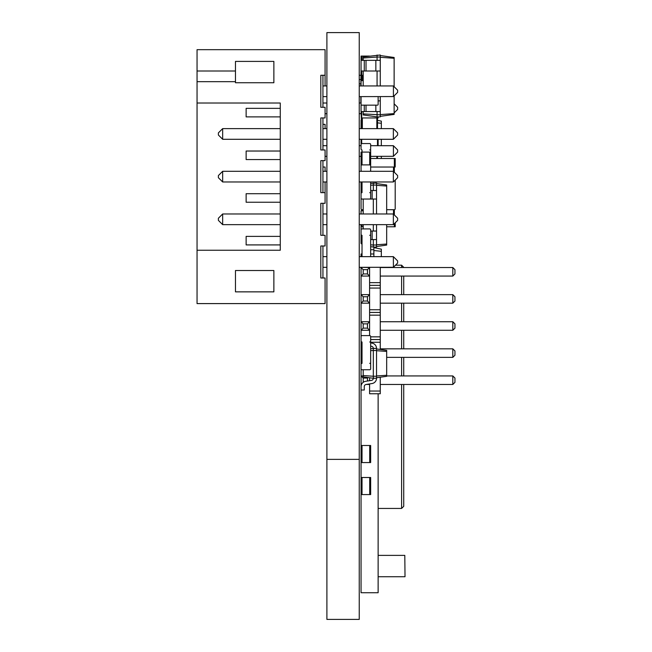 <?xml version="1.0" encoding="UTF-8"?>
<svg xmlns="http://www.w3.org/2000/svg" width="652" height="652" viewBox="0 0 652 652"><rect width="100%" height="100%" fill="white"/><g stroke="black" fill="none" stroke-linecap="round" stroke-linejoin="round"><path stroke-width="0.98" d="M362.023 256.652L362.023 235.315A0.962 0.962 0 0 1 361.061 234.353L361.061 229.871A0.962 0.962 0 0 1 362.023 228.909L369.7 228.909A0.962 0.962 0 0 1 370.662 229.871L370.662 234.353A0.962 0.962 0 0 1 369.7 235.315L370.662 235.315L370.662 256.652M361.061 494.575L370.662 494.575L370.662 477.5L361.061 477.5L361.061 592.725L378.127 592.725L378.127 393.751M362.023 60.343L362.023 56.072L369.472 56.072M362.023 56.072L361.061 56.072L361.061 60.343L380.263 60.343L380.263 55.004L363.197 56.952L363.197 58.004L377.068 57.034L377.068 55.004M361.061 341.045A0.962 0.962 0 0 0 362.023 342.007L362.023 363.343A0.962 0.962 0 0 0 361.061 364.305L361.061 368.779A0.962 0.962 0 0 0 362.023 369.741L369.7 369.741A0.962 0.962 0 0 0 370.662 368.779L370.662 364.305A0.962 0.962 0 0 0 369.7 363.343L370.662 363.343L370.662 342.007L369.7 342.007A0.962 0.962 0 0 0 370.662 341.045L370.662 336.562A0.962 0.962 0 0 0 369.7 335.601L362.023 335.601A0.962 0.962 0 0 0 361.061 336.562L361.061 341.045L361.061 336.562M361.697 71.011L361.697 75.273L363.197 75.273M380.263 85.942L380.263 71.011L361.061 71.011L361.697 80.612M361.061 68.664L360.849 85.942M360.849 103.016L360.849 96.618M362.023 369.741L363.197 369.741L363.197 375.536L373.327 376.253L373.327 348.404L376.53 348.404L376.53 350.434L370.662 350.621M361.061 368.779L361.061 364.305M370.662 341.045L370.662 336.562M362.023 335.601L369.7 335.601M361.061 267.32L369.594 267.532L367.459 269.667L363.197 269.667L361.061 267.532L361.061 294.631L369.594 294.631L367.459 296.766L363.197 296.766L361.061 294.631L361.061 321.729L369.594 321.729L367.459 323.865L363.197 323.865L361.061 321.729L361.061 348.828L362.023 348.828M362.023 357.369L361.061 357.369L361.061 375.935L363.197 375.935M361.501 384.468L361.061 384.468L361.061 445.495L370.662 445.495L370.662 462.561L369.7 462.561L369.7 445.495M369.7 462.561L361.061 462.561L361.061 477.5M404.802 555.382L405.014 576.727L404.802 555.382L378.127 555.382M378.127 576.727L404.802 576.727M395.495 265.185L401.599 265.185L403.735 267.532M401.599 267.532L401.599 265.185L403.735 267.32M378.127 508.438L401.599 508.438L403.735 506.311L403.735 384.468M403.735 276.065L403.735 294.631M403.735 303.172L403.735 321.729M403.735 330.271L403.735 348.828M403.735 357.369L403.735 375.935M401.599 384.468L401.599 508.438L403.735 506.311M370.662 152.095L362.023 152.095L362.023 149.96A0.962 0.962 0 0 1 361.061 148.998L361.061 144.516A0.962 0.962 0 0 1 362.023 143.562L369.7 143.562A0.962 0.962 0 0 1 370.662 144.516L370.662 148.998A0.962 0.962 0 0 1 369.7 149.96L370.662 149.96L370.662 171.297M361.697 120.09L361.061 120.09L361.061 128.623M363.197 111.549L363.197 114.939L377.068 116.887L377.068 111.549M363.197 85.942L363.197 71.011M363.197 60.343L363.197 58.004M363.197 113.888L380.263 114.858L380.263 96.618M377.068 116.887L380.263 116.887L380.263 114.858M377.068 60.343L377.068 57.034L380.263 57.034M377.068 85.942L377.068 71.011M380.263 116.349L394.134 114.402L394.134 95.844M380.263 114.589L394.134 113.619M380.263 57.303L394.134 58.272L394.134 57.49L380.263 55.542M394.134 86.716L394.134 58.272M363.197 80.612L361.061 80.612L361.061 85.942M361.061 100.881L361.061 111.549L380.263 111.549M378.127 100.881L380.263 100.881M380.263 71.011L380.263 60.343M375.854 111.549L375.854 105.151M366.025 111.549L366.025 105.151M364.264 111.549L364.264 105.151M375.854 71.011L375.854 60.343M366.025 71.011L366.025 60.343M364.264 71.011L364.264 60.343M361.061 71.011L361.061 60.343M361.697 111.549L361.697 117.955L378.127 117.955L378.127 116.887M361.061 111.549L361.697 128.623M377.492 116.887L377.492 128.623M370.662 145.689L393.36 145.689L397.63 149.96L397.63 152.095L393.417 156.309L393.417 145.746M361.061 139.292L361.061 145.689L359.244 145.689M378.127 139.292L378.127 145.689M361.697 226.774L363.197 226.774L361.697 226.774A0.644 0.644 0 0 0 361.061 227.418L361.061 231.044L361.061 227.418M361.061 231.044L361.061 243.204L361.061 239.577L362.023 239.577M361.697 243.848L361.697 243.848A0.644 0.644 0 0 1 361.061 243.204M363.197 226.774L361.061 226.774L361.061 224.647M386.669 226.774L395.202 226.774L395.202 222.805M361.917 210.775L361.917 209.708L363.197 209.708L361.917 209.708A0.856 0.856 0 0 1 361.061 208.852L361.061 199.039L364.264 199.039M394.346 214.964L394.346 209.708A0.856 0.856 0 0 0 395.202 208.852L395.202 180.131L395.202 208.852M394.346 172.283L394.346 167.034L395.202 167.034L395.202 158.493L370.662 158.493M370.662 167.034L394.346 167.034L394.346 158.493M362.023 256.114A0.962 0.962 0 0 0 361.159 256.652M370.662 183.408L376.53 183.033L376.53 213.978M363.197 228.909L363.197 224.647M363.197 213.978L363.197 199.039M370.662 185.249L373.327 185.062L373.327 183.033M373.327 190.506L373.327 185.062L376.53 185.062M373.327 231.044L373.327 224.647M373.327 213.978L373.327 199.039M370.662 244.834L373.327 245.022L373.327 239.577M370.662 246.676L373.327 247.051L373.327 245.022L376.53 245.022L376.53 224.647M373.327 247.051L376.53 247.051L376.53 245.022M376.53 185.331L386.669 186.04L386.669 184.989L376.53 183.571M376.53 244.753L386.669 244.044L386.669 224.647M386.669 213.978L386.669 186.04M370.662 239.577L376.53 239.577M370.662 231.044L376.53 231.044M366.025 199.039L376.53 199.039M361.061 208.852L361.061 190.506L362.023 190.506M370.662 190.506L376.53 190.506M363.197 210.775L361.061 210.775L361.061 213.978M372.121 199.039L372.121 190.506M376.53 246.513L386.669 245.087L386.669 244.044M372.121 239.577L372.121 231.044M361.061 181.965L361.061 190.506L361.061 181.965M386.669 209.708L394.346 209.708L386.669 209.708M376.53 378.282A5.338 5.338 0 0 1 372.121 383.531L366.025 384.493A2.135 2.135 0 0 0 364.264 386.595L364.264 390.018L361.061 390.018L361.061 386.595A5.338 5.338 0 0 1 365.47 381.338L371.567 380.377A2.135 2.135 0 0 0 373.327 378.282L376.53 378.282L376.53 376.253L373.327 376.253L373.327 378.282L363.197 376.856L363.197 375.536M370.662 348.779L373.327 348.404A2.135 2.135 0 0 0 371.567 346.302L370.662 346.163M373.327 348.404A2.135 2.135 0 0 0 371.567 346.302M376.53 376.253L376.53 350.434M376.53 348.942L386.669 350.36L386.669 376.318L376.53 377.744M362.023 343.139A5.338 5.338 0 0 1 361.306 341.681M370.662 342.919L372.121 343.148A5.338 5.338 0 0 1 376.53 348.404M376.53 350.703L386.669 351.412M376.53 375.984L386.669 375.275M370.662 249.716L373.865 249.716L373.865 247.051M370.662 253.987L373.865 253.987L373.865 256.652L373.865 249.716M373.865 250.515L381.33 251.313L381.33 249.17L373.865 247.581M381.33 256.652L381.33 251.313M361.061 256.652L361.061 253.987L362.023 253.987M362.023 181.965L362.023 192.633A0.962 0.962 0 0 0 361.061 193.595L361.061 198.078A0.962 0.962 0 0 0 362.023 199.039L369.7 199.039A0.962 0.962 0 0 0 370.662 198.078L370.662 193.595A0.962 0.962 0 0 0 369.7 192.633L370.662 192.633L370.662 181.965M362.023 171.297A0.962 0.962 0 0 1 361.061 170.335L361.061 165.861A0.962 0.962 0 0 1 362.023 164.899L369.7 164.899A0.962 0.962 0 0 1 370.662 165.861L370.662 170.335A0.962 0.962 0 0 1 369.7 171.297M361.061 104.507L361.061 96.618L361.061 104.507A0.644 0.644 0 0 0 361.697 105.151L377.492 105.151A0.644 0.644 0 0 0 378.127 104.507L378.127 96.618L378.127 104.507M361.697 105.151L377.492 105.151M366.188 384.468L369.594 384.468L369.594 393.751L380.263 393.751L380.263 377.223M369.594 267.32L369.594 335.601M380.263 267.32L380.263 349.464M369.594 391.037L380.263 391.037M370.662 342.259L380.263 342.259M370.662 339.553L380.263 339.553M370.662 336.839L380.263 336.839M369.594 315.16L380.263 315.16M363.197 328.135L367.459 328.135L369.594 330.271L361.061 330.271L363.197 328.135L363.197 323.865M369.594 312.447L380.263 312.447M369.594 309.741L380.263 309.741M369.594 288.062L380.263 288.062M363.197 301.037L367.459 301.037L369.594 303.172L361.061 303.172L363.197 301.037L363.197 296.766M369.594 285.348L380.263 285.348M369.594 282.642L380.263 282.642M363.197 273.938L367.459 273.938L369.594 276.065L361.061 276.065L363.197 273.938L363.197 269.667M380.263 294.631L452.814 294.631L452.814 303.172L380.263 303.172M380.263 276.065L452.814 276.065L452.814 267.532L380.263 267.532M386.669 357.369L452.814 357.369L452.814 348.828L380.263 348.828M380.263 321.729L452.814 321.729L452.814 330.271L380.263 330.271M380.263 384.468L452.814 384.468L452.814 375.935L386.669 375.935M369.13 384.004L369.594 384.468L369.594 383.93M369.594 380.686L369.594 377.752M367.997 377.532L367.459 378.062L363.197 378.062L361.061 375.935L361.061 384.468L362.104 383.417M362.023 349.79L361.061 348.828L361.061 357.369L362.023 356.408M452.814 303.172L454.949 301.037L454.949 296.766L452.814 294.631M452.814 267.532L454.949 269.667L454.949 273.938L452.814 276.065M452.814 348.828L454.949 350.963L454.949 355.234L452.814 357.369M452.814 330.271L454.949 328.135L454.949 323.865L452.814 321.729M452.814 375.935L454.949 378.062L454.949 382.333L452.814 384.468M367.459 381.029L367.459 378.062M363.197 382.325L363.197 378.062M367.459 328.135L367.459 323.865M367.459 301.037L367.459 296.766M367.459 273.938L367.459 269.667M377.492 158.493L377.492 156.358M362.023 164.899L362.023 152.095L361.061 152.095L361.061 171.297M377.492 122.869L381.33 123.277L381.33 121.142L377.492 120.327M381.33 158.493L381.33 156.358M381.33 145.689L381.33 139.292M381.33 128.623L381.33 123.277M361.061 462.561L361.061 445.495M197.051 250.246L197.051 303.596L325.079 303.596L325.079 277.988L320.817 277.988L320.817 245.983L325.079 245.983L325.079 235.315L320.817 235.315L320.817 203.302L325.079 203.302L325.079 192.633L320.817 192.633L320.817 160.628L325.079 160.628L325.079 149.96L320.817 149.96L320.817 117.955L325.079 117.955L325.079 107.287L320.817 107.287L320.817 75.273L325.079 75.273L325.079 49.674L197.051 49.674L197.051 250.246L280.27 250.246L280.27 103.016L197.051 103.016M235.462 82.747L235.462 61.41L273.873 61.41L273.873 82.747L235.462 82.747M235.462 270.523L235.462 291.86L273.873 291.86L273.873 270.523L235.462 270.523M322.944 277.988L322.944 245.983M322.944 235.315L322.944 203.302M322.944 192.633L322.944 160.628M322.944 149.96L322.944 117.955M322.944 107.287L322.944 75.273M235.462 71.011L197.051 71.011M235.462 81.679L197.051 81.679M322.944 267.32L326.897 267.32M359.244 267.32L393.417 267.271L393.36 256.652L359.244 256.652M322.944 256.652L326.897 256.652M280.27 244.916L246.13 244.916L246.13 236.383L280.27 236.383M280.27 202.242L246.13 202.242L246.13 193.701L280.27 193.701M280.27 159.561L246.13 159.561L246.13 151.028L280.27 151.028M280.27 116.887L246.13 116.887L246.13 108.354L280.27 108.354M322.944 96.618L326.897 96.618M322.944 85.942L326.897 85.942M359.244 85.942L393.36 85.942L397.63 90.212L397.63 92.348L393.417 96.561L393.417 85.999M359.244 96.618L393.417 96.561M322.944 128.623L326.897 128.623M359.244 128.623L393.36 128.623L393.36 139.292L359.244 139.292M322.944 139.292L326.897 139.292M322.944 181.965L326.897 181.965M359.244 181.965L393.36 181.965L393.36 171.297L359.244 171.297M322.944 171.297L326.897 171.297M322.944 224.647L326.897 224.647M359.244 224.647L393.36 224.647L393.36 213.978L359.244 213.978M322.944 213.978L326.897 213.978M393.417 256.701L397.63 260.922L397.63 263.049L393.417 267.271M222.658 224.647L222.658 213.978L218.387 218.241L218.387 220.376L222.658 224.647L280.27 224.647M222.658 213.978L280.27 213.978M222.658 128.623L218.387 132.886L218.387 135.021L222.658 139.292L222.658 128.623L280.27 128.623M222.658 139.292L280.27 139.292M222.658 181.965L222.658 171.297L218.387 175.567L218.387 177.703L222.658 181.965L280.27 181.965M222.658 171.297L280.27 171.297M393.36 139.292L397.63 135.021L397.63 132.886L393.36 128.623M393.36 171.297L397.63 175.567L397.63 177.703L393.36 181.965M393.36 213.978L397.63 218.241L397.63 220.376L393.36 224.647M325.079 192.633L325.079 181.965M325.079 171.297L325.079 167.034L322.944 167.034M325.079 85.942L325.079 75.273M325.079 128.623L325.079 124.353L322.944 124.353M325.079 156.358L326.897 156.358M322.944 145.689L326.897 145.689M359.244 156.358L361.061 156.358M370.662 156.358L393.417 156.309M325.079 113.684L326.897 113.684M322.944 103.016L326.897 103.016M359.244 103.016L361.061 103.016M359.244 113.684L361.061 113.684M394.134 112.91L397.63 109.414L397.63 107.287L394.134 103.79M326.897 459.367L359.244 459.367L359.244 32.6L326.897 32.6L326.897 619.4L359.244 619.4L359.244 459.367M362.023 494.575L362.023 477.5M369.7 494.575L369.7 477.5M362.341 75.273L362.341 80.612M401.599 276.065L401.599 294.631M401.599 303.172L401.599 321.729M401.599 330.271L401.599 348.828M401.599 357.369L401.599 375.935M362.341 117.955L362.341 128.623M376.848 117.955L376.848 128.623M361.697 139.292L361.697 143.611M377.492 139.292L377.492 145.689M361.917 226.774L361.917 224.647M394.346 226.774L394.346 223.66M362.765 210.775L362.765 209.708M393.498 214.109L393.498 209.708M393.498 171.427L393.498 167.034M376.848 158.493L376.848 156.358M369.7 152.095L369.7 164.899M362.023 462.561L362.023 445.495M359.244 79.479A2.135 2.135 0 0 0 360.849 79.259M360.849 75.559A2.135 2.135 0 0 0 359.244 75.347M360.849 84.1A2.135 2.135 0 0 0 359.244 83.88"/></g></svg>
